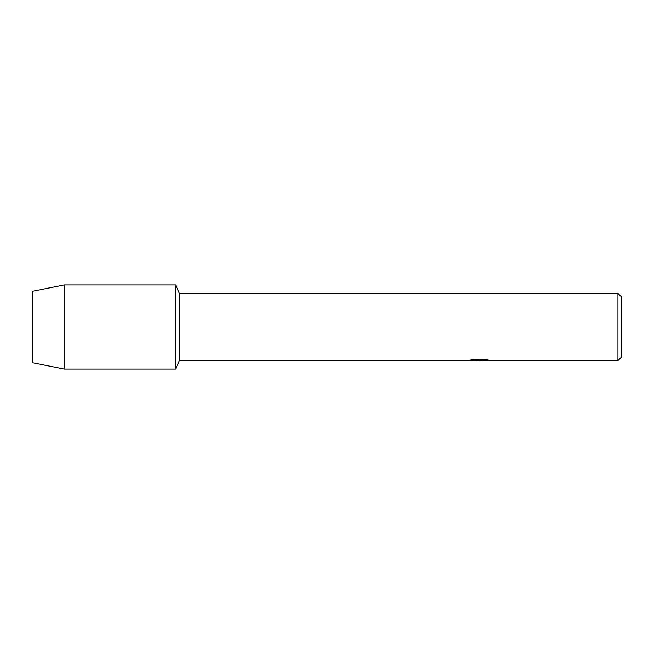 <?xml version="1.0" encoding="UTF-8"?>
<svg xmlns="http://www.w3.org/2000/svg" width="654" height="654" viewBox="0 0 654 654"><rect width="100%" height="100%" fill="white"/><g stroke="black" fill="none" stroke-linecap="round" stroke-linejoin="round"><path stroke-width="0.98" d="M470.471 360.076L479.987 360.117L468.477 360.632L179.409 360.632L175.648 369.044L64.231 369.044L32.7 362.733L32.7 291.267L64.231 284.956L175.648 284.956L179.409 293.368L617.94 293.368L621.3 296.728L621.3 357.272L617.94 360.632L481.982 360.632L488.644 360.141M179.409 360.632L179.409 293.368M175.648 369.044L175.648 284.956L175.648 369.044M479.178 360.591L476.513 360.591M478.777 360.632L477.346 360.632M617.94 360.632L617.94 293.368M479.987 360.117L470.308 360.117L473.463 359.406L485.399 359.406L488.865 360.199L478.744 360.591M468.632 360.591L479.243 360.411M64.231 369.044L64.231 284.956M32.7 362.733L32.7 291.267"/></g></svg>

